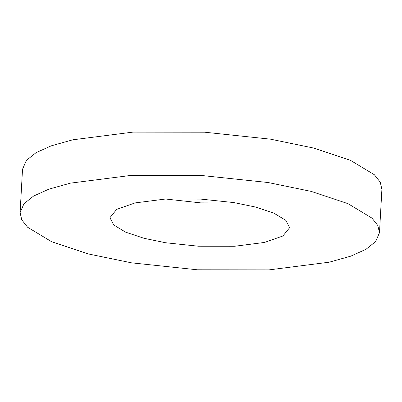 <?xml version="1.0" encoding="UTF-8"?>
<svg xmlns="http://www.w3.org/2000/svg" width="402" height="402" viewBox="0 0 402 402"><rect width="100%" height="100%" fill="white"/><g stroke="black" fill="none" stroke-linecap="round" stroke-linejoin="round"><path stroke-width="0.6" d="M233.944 202.598L255.521 207.045L273.898 213.171L285.872 220.386L289.631 227.698L282.897 235.984L264.491 242.436L234.406 246.28L198.623 246.24L165.634 242.753L144.057 238.306L125.68 232.18L113.706 224.964L109.942 217.653L116.68 209.367L135.087 202.915L165.172 199.07L200.95 199.111L233.944 202.598M165.805 199.035L200.719 202.874L236.195 202.97M20.1 212.628L22.522 169.277L26.366 160.423L35.994 152.71L51.195 145.851L72.807 139.801L132.977 132.112L204.538 132.198L270.521 139.172L313.676 148.062L350.433 160.318L374.378 174.744L380.247 182.161L381.9 189.372L379.478 232.723L377.825 225.512L371.956 218.095L348.006 203.668L311.254 191.412L268.094 182.523L202.116 175.543L130.555 175.463L70.38 183.151L48.773 189.201L33.567 196.06L23.944 203.774L20.1 212.628L21.753 219.839L27.622 227.256L51.567 241.682L88.324 253.938L131.479 262.828L197.462 269.802L269.023 269.888L329.193 262.199L350.805 256.149L366.006 249.29L375.634 241.577L379.478 232.723"/></g></svg>
